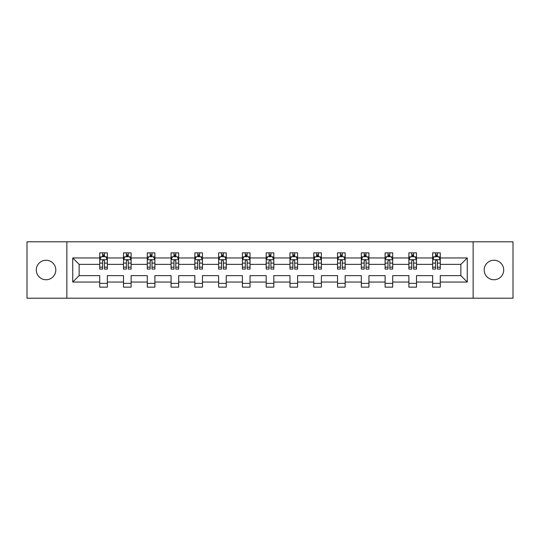 <?xml version="1.0" encoding="UTF-8"?>
<svg xmlns="http://www.w3.org/2000/svg" width="540" height="540" viewBox="0 0 540 540"><rect width="100%" height="100%" fill="white"/><g stroke="black" fill="none" stroke-linecap="round" stroke-linejoin="round"><path stroke-width="0.81" d="M493.945 260.246A9.754 9.754 0 0 0 484.184 270A9.754 9.754 0 0 0 493.945 279.754A9.754 9.754 0 0 0 503.699 270A9.754 9.754 0 0 0 493.945 260.246M46.055 260.246A9.754 9.754 0 0 0 36.302 270A9.754 9.754 0 0 0 46.055 279.754A9.754 9.754 0 0 0 55.816 270A9.754 9.754 0 0 0 46.055 260.246M473.135 241.799L27 241.799L27 298.202L513 298.202L513 241.799L473.135 241.799L473.135 298.202M440.282 282.042L440.282 275.643L460.863 275.643L467.269 282.042L440.282 282.042L440.282 287.152L432.662 287.152L432.662 282.042L416.502 282.042L416.502 287.152L408.881 287.152L408.881 282.042L392.722 282.042L392.722 287.152L385.094 287.152L385.094 282.042L368.935 282.042L368.935 287.152L361.314 287.152L361.314 282.042L345.154 282.042L345.154 287.152L337.534 287.152L337.534 282.042L321.374 282.042L321.374 287.152L313.754 287.152L313.754 282.042L297.594 282.042L297.594 287.152L289.973 287.152L289.973 282.042L273.814 282.042L273.814 287.152L266.186 287.152L266.186 282.042L250.027 282.042L250.027 287.152L242.406 287.152L242.406 282.042L226.247 282.042L226.247 287.152L218.626 287.152L218.626 282.042L202.466 282.042L202.466 287.152L194.846 287.152L194.846 282.042L178.686 282.042L178.686 287.152L171.065 287.152L171.065 282.042L154.906 282.042L154.906 287.152L147.278 287.152L147.278 282.042L131.119 282.042L131.119 287.152L123.498 287.152L123.498 282.042L107.339 282.042L107.339 287.152L99.718 287.152L99.718 282.042L72.731 282.042L72.731 257.958L99.718 257.958L99.718 252.848L107.339 252.848L107.339 257.958L123.498 257.958L123.498 252.848L131.119 252.848L131.119 257.958L147.278 257.958L147.278 252.848L154.906 252.848L154.906 257.958L171.065 257.958L171.065 252.848L178.686 252.848L178.686 257.958L194.846 257.958L194.846 252.848L202.466 252.848L202.466 257.958L218.626 257.958L218.626 252.848L226.247 252.848L226.247 257.958L242.406 257.958L242.406 252.848L250.027 252.848L250.027 257.958L266.186 257.958L266.186 252.848L273.814 252.848L273.814 257.958L289.973 257.958L289.973 252.848L297.594 252.848L297.594 257.958L313.754 257.958L313.754 252.848L321.374 252.848L321.374 257.958L337.534 257.958L337.534 252.848L345.154 252.848L345.154 257.958L361.314 257.958L361.314 252.848L368.935 252.848L368.935 257.958L385.094 257.958L385.094 252.848L392.722 252.848L392.722 257.958L408.881 257.958L408.881 252.848L416.502 252.848L416.502 257.958L432.662 257.958L432.662 252.848L440.282 252.848L440.282 257.958L467.269 257.958L467.269 282.042M66.866 298.202L66.866 241.799M432.662 257.958L432.662 264.357L416.502 264.357L416.502 257.958M416.502 282.042L416.502 275.643L432.662 275.643L432.662 282.042M408.881 257.958L408.881 264.357L392.722 264.357L392.722 257.958M392.722 282.042L392.722 275.643L408.881 275.643L408.881 282.042M385.094 257.958L385.094 264.357L368.935 264.357L368.935 257.958M368.935 282.042L368.935 275.643L385.094 275.643L385.094 282.042M361.314 257.958L361.314 264.357L345.154 264.357L345.154 257.958M345.154 282.042L345.154 275.643L361.314 275.643L361.314 282.042M337.534 257.958L337.534 264.357L321.374 264.357L321.374 257.958M321.374 282.042L321.374 275.643L337.534 275.643L337.534 282.042M313.754 257.958L313.754 264.357L297.594 264.357L297.594 257.958M297.594 282.042L297.594 275.643L313.754 275.643L313.754 282.042M289.973 257.958L289.973 264.357L273.814 264.357L273.814 257.958M273.814 282.042L273.814 275.643L289.973 275.643L289.973 282.042M266.186 257.958L266.186 264.357L250.027 264.357L250.027 257.958M250.027 282.042L250.027 275.643L266.186 275.643L266.186 282.042M242.406 257.958L242.406 264.357L226.247 264.357L226.247 257.958M226.247 282.042L226.247 275.643L242.406 275.643L242.406 282.042M218.626 257.958L218.626 264.357L202.466 264.357L202.466 257.958M202.466 282.042L202.466 275.643L218.626 275.643L218.626 282.042M194.846 257.958L194.846 264.357L178.686 264.357L178.686 257.958M178.686 282.042L178.686 275.643L194.846 275.643L194.846 282.042M171.065 257.958L171.065 264.357L154.906 264.357L154.906 257.958M154.906 282.042L154.906 275.643L171.065 275.643L171.065 282.042M147.278 257.958L147.278 264.357L131.119 264.357L131.119 257.958M131.119 282.042L131.119 275.643L147.278 275.643L147.278 282.042M123.498 257.958L123.498 264.357L107.339 264.357L107.339 257.958M107.339 282.042L107.339 275.643L123.498 275.643L123.498 282.042M99.718 257.958L99.718 264.357L79.137 264.357L79.137 275.643L99.718 275.643L99.718 282.042M72.731 257.958L79.137 264.357M460.863 275.643L460.863 264.357L440.282 264.357L440.282 257.958M435.557 256.662L437.387 256.662M411.777 256.662L413.606 256.662M387.997 256.662L389.826 256.662M364.21 256.662L366.039 256.662M340.43 256.662L342.259 256.662M316.649 256.662L318.478 256.662M292.869 256.662L294.698 256.662M269.082 256.662L270.918 256.662M245.302 256.662L247.131 256.662M221.522 256.662L223.351 256.662M197.741 256.662L199.571 256.662M173.961 256.662L175.79 256.662M150.174 256.662L152.003 256.662M126.394 256.662L128.223 256.662M102.614 256.662L104.443 256.662M99.718 283.338L107.339 283.338M123.498 283.338L131.119 283.338M147.278 283.338L154.906 283.338M171.065 283.338L178.686 283.338M194.846 283.338L202.466 283.338M218.626 283.338L226.247 283.338M242.406 283.338L250.027 283.338M266.186 283.338L273.814 283.338M289.973 283.338L297.594 283.338M313.754 283.338L321.374 283.338M337.534 283.338L345.154 283.338M361.314 283.338L368.935 283.338M385.094 283.338L392.722 283.338M408.881 283.338L416.502 283.338M432.662 283.338L440.282 283.338M79.137 275.643L72.731 282.042M467.269 257.958L460.863 264.357M104.443 254.833L102.614 254.833M101.149 256.918L99.718 256.918L99.718 252.848L102.614 252.848L102.614 256.736M99.718 267.172L99.718 269.082L102.614 269.082L102.614 267.172L99.718 267.172L99.718 264.357M107.339 264.357L107.339 269.082L104.443 269.082L104.443 260.928C103.835 259.754 103.221 259.754 102.614 260.928L102.614 267.172M105.908 256.918L107.339 256.918L107.339 252.848L104.443 252.848L104.443 256.736M107.339 259.787L105.813 256.736L101.243 256.736L99.718 259.787M128.223 254.833L126.394 254.833M124.929 256.918L123.498 256.918L123.498 252.848L126.394 252.848L126.394 256.736M123.498 267.172L123.498 269.082L126.394 269.082L126.394 267.172L123.498 267.172L123.498 264.357M131.119 264.357L131.119 269.082L128.223 269.082L128.223 260.928C127.616 259.754 127.008 259.754 126.394 260.928L126.394 267.172M129.688 256.918L131.119 256.918L131.119 252.848L128.223 252.848L128.223 256.736M131.119 259.787L129.593 256.736L125.024 256.736L123.498 259.787M152.003 254.833L150.174 254.833M148.716 256.918L147.278 256.918L147.278 252.848L150.174 252.848L150.174 256.736M147.278 267.172L147.278 269.082L150.174 269.082L150.174 267.172L147.278 267.172L147.278 264.357M154.906 264.357L154.906 269.082L152.003 269.082L152.003 260.928C151.396 259.754 150.788 259.754 150.174 260.928L150.174 267.172M153.468 256.918L154.906 256.918L154.906 252.848L152.003 252.848L152.003 256.736M154.906 259.787L153.38 256.736L148.804 256.736L147.278 259.787M175.79 254.833L173.961 254.833M172.496 256.918L171.065 256.918L171.065 252.848L173.961 252.848L173.961 256.736M171.065 267.172L171.065 269.082L173.961 269.082L173.961 267.172L171.065 267.172L171.065 264.357M178.686 264.357L178.686 269.082L175.79 269.082L175.79 260.928C175.176 259.754 174.569 259.754 173.961 260.928L173.961 267.172M177.248 256.918L178.686 256.918L178.686 252.848L175.79 252.848L175.79 256.736M178.686 259.787L177.16 256.736L172.584 256.736L171.065 259.787M199.571 254.833L197.741 254.833M196.276 256.918L194.846 256.918L194.846 252.848L197.741 252.848L197.741 256.736M194.846 267.172L194.846 269.082L197.741 269.082L197.741 267.172L194.846 267.172L194.846 264.357M202.466 264.357L202.466 269.082L199.571 269.082L199.571 260.928C198.963 259.754 198.349 259.754 197.741 260.928L197.741 267.172M201.035 256.918L202.466 256.918L202.466 252.848L199.571 252.848L199.571 256.736M202.466 259.787L200.941 256.736L196.371 256.736L194.846 259.787M223.351 254.833L221.522 254.833M220.057 256.918L218.626 256.918L218.626 252.848L221.522 252.848L221.522 256.736M218.626 267.172L218.626 269.082L221.522 269.082L221.522 267.172L218.626 267.172L218.626 264.357M226.247 264.357L226.247 269.082L223.351 269.082L223.351 260.928C222.743 259.754 222.136 259.754 221.522 260.928L221.522 267.172M224.816 256.918L226.247 256.918L226.247 252.848L223.351 252.848L223.351 256.736M226.247 259.787L224.721 256.736L220.151 256.736L218.626 259.787M247.131 254.833L245.302 254.833M243.837 256.918L242.406 256.918L242.406 252.848L245.302 252.848L245.302 256.736M242.406 267.172L242.406 269.082L245.302 269.082L245.302 267.172L242.406 267.172L242.406 264.357M250.027 264.357L250.027 269.082L247.131 269.082L247.131 260.928C246.524 259.754 245.916 259.754 245.302 260.928L245.302 267.172M248.596 256.918L250.027 256.918L250.027 252.848L247.131 252.848L247.131 256.736M250.027 259.787L248.508 256.736L243.931 256.736L242.406 259.787M270.918 254.833L269.082 254.833M267.624 256.918L266.186 256.918L266.186 252.848L269.082 252.848L269.082 256.736M266.186 267.172L266.186 269.082L269.082 269.082L269.082 267.172L266.186 267.172L266.186 264.357M273.814 264.357L273.814 269.082L270.918 269.082L270.918 260.928C270.304 259.754 269.696 259.754 269.082 260.928L269.082 267.172M272.376 256.918L273.814 256.918L273.814 252.848L270.918 252.848L270.918 256.736M273.814 259.787L272.288 256.736L267.712 256.736L266.186 259.787M294.698 254.833L292.869 254.833M291.404 256.918L289.973 256.918L289.973 252.848L292.869 252.848L292.869 256.736M289.973 267.172L289.973 269.082L292.869 269.082L292.869 267.172L289.973 267.172L289.973 264.357M297.594 264.357L297.594 269.082L294.698 269.082L294.698 260.928C294.091 259.754 293.476 259.754 292.869 260.928L292.869 267.172M296.163 256.918L297.594 256.918L297.594 252.848L294.698 252.848L294.698 256.736M297.594 259.787L296.069 256.736L291.492 256.736L289.973 259.787M318.478 254.833L316.649 254.833M315.185 256.918L313.754 256.918L313.754 252.848L316.649 252.848L316.649 256.736M313.754 267.172L313.754 269.082L316.649 269.082L316.649 267.172L313.754 267.172L313.754 264.357M321.374 264.357L321.374 269.082L318.478 269.082L318.478 260.928C317.871 259.754 317.257 259.754 316.649 260.928L316.649 267.172M319.943 256.918L321.374 256.918L321.374 252.848L318.478 252.848L318.478 256.736M321.374 259.787L319.849 256.736L315.279 256.736L313.754 259.787M342.259 254.833L340.43 254.833M338.965 256.918L337.534 256.918L337.534 252.848L340.43 252.848L340.43 256.736M337.534 267.172L337.534 269.082L340.43 269.082L340.43 267.172L337.534 267.172L337.534 264.357M345.154 264.357L345.154 269.082L342.259 269.082L342.259 260.928C341.651 259.754 341.044 259.754 340.43 260.928L340.43 267.172M343.724 256.918L345.154 256.918L345.154 252.848L342.259 252.848L342.259 256.736M345.154 259.787L343.629 256.736L339.059 256.736L337.534 259.787M366.039 254.833L364.21 254.833M362.752 256.918L361.314 256.918L361.314 252.848L364.21 252.848L364.21 256.736M361.314 267.172L361.314 269.082L364.21 269.082L364.21 267.172L361.314 267.172L361.314 264.357M368.935 264.357L368.935 269.082L366.039 269.082L366.039 260.928C365.432 259.754 364.824 259.754 364.21 260.928L364.21 267.172M367.504 256.918L368.935 256.918L368.935 252.848L366.039 252.848L366.039 256.736M368.935 259.787L367.416 256.736L362.839 256.736L361.314 259.787M389.826 254.833L387.997 254.833M386.532 256.918L385.094 256.918L385.094 252.848L387.997 252.848L387.997 256.736M385.094 267.172L385.094 269.082L387.997 269.082L387.997 267.172L385.094 267.172L385.094 264.357M392.722 264.357L392.722 269.082L389.826 269.082L389.826 260.928C389.212 259.754 388.604 259.754 387.997 260.928L387.997 267.172M391.284 256.918L392.722 256.918L392.722 252.848L389.826 252.848L389.826 256.736M392.722 259.787L391.196 256.736L386.62 256.736L385.094 259.787M413.606 254.833L411.777 254.833M410.312 256.918L408.881 256.918L408.881 252.848L411.777 252.848L411.777 256.736M408.881 267.172L408.881 269.082L411.777 269.082L411.777 267.172L408.881 267.172L408.881 264.357M416.502 264.357L416.502 269.082L413.606 269.082L413.606 260.928C412.999 259.754 412.385 259.754 411.777 260.928L411.777 267.172M415.071 256.918L416.502 256.918L416.502 252.848L413.606 252.848L413.606 256.736M416.502 259.787L414.976 256.736L410.407 256.736L408.881 259.787M437.387 254.833L435.557 254.833M434.093 256.918L432.662 256.918L432.662 252.848L435.557 252.848L435.557 256.736M432.662 267.172L432.662 269.082L435.557 269.082L435.557 267.172L432.662 267.172L432.662 264.357M440.282 264.357L440.282 269.082L437.387 269.082L437.387 260.928C436.779 259.754 436.165 259.754 435.557 260.928L435.557 267.172M438.851 256.918L440.282 256.918L440.282 252.848L437.387 252.848L437.387 256.736M440.282 259.787L438.757 256.736L434.187 256.736L432.662 259.787M107.298 259.713L99.758 259.713M107.339 267.172L104.443 267.172M102.614 263.088L99.718 263.088M107.339 263.088L104.443 263.088M104.443 255.805L102.614 255.805M131.085 259.713L123.539 259.713M131.119 267.172L128.223 267.172M126.394 263.088L123.498 263.088M131.119 263.088L128.223 263.088M128.223 255.805L126.394 255.805M154.865 259.713L147.319 259.713M154.906 267.172L152.003 267.172M150.174 263.088L147.278 263.088M154.906 263.088L152.003 263.088M152.003 255.805L150.174 255.805M178.646 259.713L171.099 259.713M178.686 267.172L175.79 267.172M173.961 263.088L171.065 263.088M178.686 263.088L175.79 263.088M175.79 255.805L173.961 255.805M202.426 259.713L194.879 259.713M202.466 267.172L199.571 267.172M197.741 263.088L194.846 263.088M202.466 263.088L199.571 263.088M199.571 255.805L197.741 255.805M226.213 259.713L218.666 259.713M226.247 267.172L223.351 267.172M221.522 263.088L218.626 263.088M226.247 263.088L223.351 263.088M223.351 255.805L221.522 255.805M249.993 259.713L242.447 259.713M250.027 267.172L247.131 267.172M245.302 263.088L242.406 263.088M250.027 263.088L247.131 263.088M247.131 255.805L245.302 255.805M273.773 259.713L266.227 259.713M273.814 267.172L270.918 267.172M269.082 263.088L266.186 263.088M273.814 263.088L270.918 263.088M270.918 255.805L269.082 255.805M297.554 259.713L290.007 259.713M297.594 267.172L294.698 267.172M292.869 263.088L289.973 263.088M297.594 263.088L294.698 263.088M294.698 255.805L292.869 255.805M321.334 259.713L313.787 259.713M321.374 267.172L318.478 267.172M316.649 263.088L313.754 263.088M321.374 263.088L318.478 263.088M318.478 255.805L316.649 255.805M345.121 259.713L337.574 259.713M345.154 267.172L342.259 267.172M340.43 263.088L337.534 263.088M345.154 263.088L342.259 263.088M342.259 255.805L340.43 255.805M368.901 259.713L361.355 259.713M368.935 267.172L366.039 267.172M364.21 263.088L361.314 263.088M368.935 263.088L366.039 263.088M366.039 255.805L364.21 255.805M392.681 259.713L385.135 259.713M392.722 267.172L389.826 267.172M387.997 263.088L385.094 263.088M392.722 263.088L389.826 263.088M389.826 255.805L387.997 255.805M416.462 259.713L408.915 259.713M416.502 267.172L413.606 267.172M411.777 263.088L408.881 263.088M416.502 263.088L413.606 263.088M413.606 255.805L411.777 255.805M440.242 259.713L432.702 259.713M440.282 267.172L437.387 267.172M435.557 263.088L432.662 263.088M440.282 263.088L437.387 263.088M437.387 255.805L435.557 255.805"/></g></svg>
